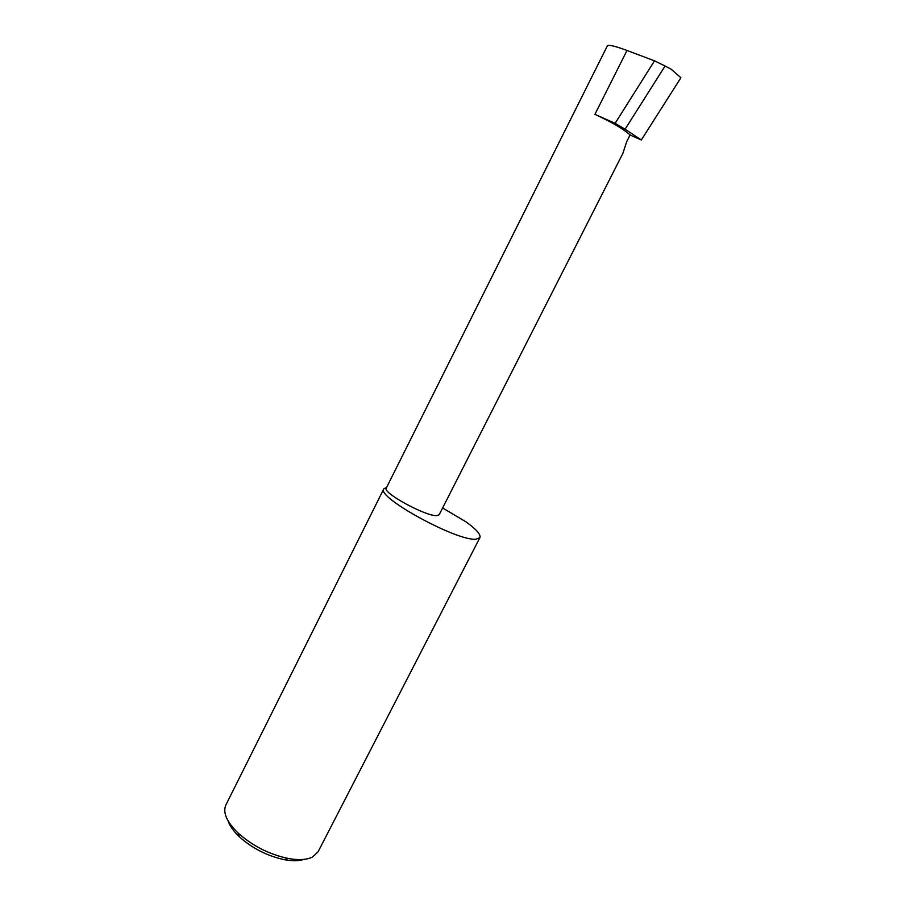 <?xml version="1.0" encoding="UTF-8"?>
<svg xmlns="http://www.w3.org/2000/svg" width="906" height="906" viewBox="0 0 906 906"><rect width="100%" height="100%" fill="white"/><g stroke="black" fill="none" stroke-linecap="round" stroke-linejoin="round"><path stroke-width="1.36" d="M630.089 134.994L626.714 141.642L622.83 153.476L439.172 514.755L436.692 515.627C425.729 516.42 382.038 492.536 386.262 488.13L607.428 45.719C609.138 44.677 615.661 46.263 627.009 50.487L654.517 60.827L665.072 66.013L625.095 129.196L641.301 140L630.089 134.994C623.634 129.116 611.901 122.231 594.914 114.349L615.106 123.329L625.095 129.196M386.658 487.349L383.816 488.855L225.877 804.97C222.604 812.478 226.681 821.844 238.119 833.056C252.581 845.932 269.275 854.403 288.21 858.469C298.64 860.338 306.738 859.862 312.491 857.042L318.108 851.753L479.92 537.609C480.95 534.574 476.296 529.308 465.956 521.822L442.626 507.972M383.816 488.855C375.616 496.816 457.598 541.72 476.103 539.172L479.92 537.609M615.106 123.329L654.517 60.827M665.072 66.013L671.142 69.184L680.916 77.746L641.301 140M304.076 859.364C298.98 861.028 292.434 861.142 284.461 859.692C267.406 856.045 252.366 848.412 239.354 836.804C233.476 831.221 229.705 825.887 228.029 820.779M594.914 114.349L627.009 50.487M284.461 859.692L288.21 858.469M239.354 836.804L238.119 833.056"/></g></svg>
